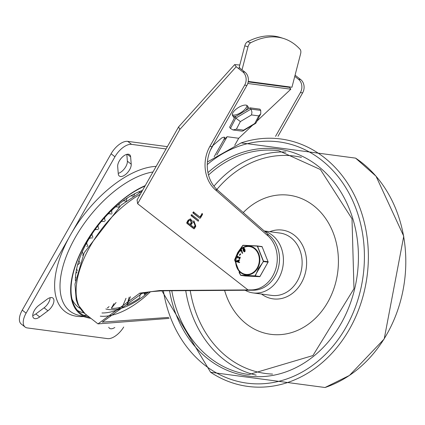<?xml version="1.0" encoding="UTF-8"?>
<svg xmlns="http://www.w3.org/2000/svg" width="425" height="425" viewBox="0 0 425 425"><rect width="100%" height="100%" fill="white"/><g stroke="black" fill="none" stroke-linecap="round" stroke-linejoin="round"><path stroke-width="0.64" d="M75.358 280.649A68.696 34.452 -52 0 1 142.508 190.405M148.511 292.087A62.895 31.54 -52 0 1 105.836 308.97M116.057 302.536L111.281 308.359A61.28 30.733 -52 0 0 122.437 306.744L126.012 298.27M130.475 296.714L126.916 305.097A61.28 30.733 -52 0 0 139.655 297.952L140.266 293.861M144.824 292.783L144.362 294.445A61.28 30.733 -52 0 0 146.875 292.373M109.039 306.584L107.711 307.886A61.28 30.733 -52 0 1 107.328 307.796M118.272 173.846A8.872 4.447 128 0 0 119.287 176.008A8.872 4.447 128 0 0 126.793 173.4A8.872 4.447 128 0 0 131.219 164.193L130.629 156.873A8.872 4.447 128 0 0 129.614 154.711A8.872 4.447 128 0 0 122.108 157.319A8.872 4.447 128 0 0 117.683 166.526L118.272 173.846M118.235 173.363A8.872 4.447 128 0 0 127.367 161.187L126.82 154.349M47.929 310.808A8.872 4.447 128 0 0 52.923 298.068A8.872 4.447 128 0 0 47 299.306L38.765 305.447A8.872 4.447 128 0 0 33.766 318.187A8.872 4.447 128 0 0 39.69 316.949L47.929 310.808L44.083 307.801A8.872 4.447 128 0 0 50.102 297.712M32.741 315.536A8.872 4.447 128 0 0 35.843 313.942L44.083 307.801M108.752 327.229A8.872 4.447 128 0 0 109.517 328.281A8.872 4.447 128 0 0 114.808 327.484M167.37 146.646L127.728 141.366A16.129 8.086 128 0 0 111.09 153.77L22.259 310.138A16.129 8.086 128 0 0 21.25 324.036L25.096 327.038A16.129 8.086 -52 0 1 26.111 313.145L68.712 238.149A88.777 44.524 128 0 0 83.491 316.577M123.718 327.022A16.129 8.086 -52 0 1 107.557 338.624L27.301 327.93A16.129 8.086 -52 0 1 25.096 327.038M156.15 166.387A88.777 44.524 128 0 0 72.335 231.774L114.936 156.777A16.129 8.086 -52 0 1 131.58 144.367L166.053 148.962M72.335 231.774A88.777 44.524 128 0 0 68.712 238.149M144.234 292.905L144.362 294.445M129.189 297.144L126.916 305.097M113.974 303.62L111.281 308.359M250.575 289.914A29.973 24.878 97.6 0 0 275.873 268.558A29.973 24.878 97.6 0 0 266.565 234.669L268.791 234.967A29.973 24.878 97.6 0 1 278.104 268.855A29.973 24.878 97.6 0 1 252.806 290.211L250.575 289.914L159.869 290.514L139.857 293.107L97.984 323.882L169.086 318.394M252.806 290.211L162.111 290.812L151.789 291.603L142.093 293.404L102.282 322.123L168.714 317.411M266.565 234.669L215.347 189.784A32.252 26.77 97.6 0 1 209.918 146.327L244.678 85.138A9.674 8.032 -82.4 0 0 242.718 71.825L236.215 66.746L234.648 64.589L239.812 65.03M268.791 234.967L217.579 190.076A32.252 26.77 97.6 0 1 212.149 146.625L246.909 85.436A9.674 8.032 -82.4 0 0 244.943 72.123L240.141 68.372L239.355 67.288M294.764 76.378L298.446 79.252A9.674 8.032 97.6 0 1 300.411 92.565L275.533 136.356M295.078 75.177L300.677 79.549A9.674 8.032 97.6 0 1 302.637 92.863L277.993 136.244M178.548 126.969L137.073 199.973L137.631 203.713L179.844 129.418L178.601 126.889L234.648 64.589M137.631 203.713L248.083 289.993M188.116 220.177L190.416 218.88L192.382 221.351L193.965 221.027L195.813 226.19L194.459 228.57L193.805 228.746L186.878 223.332L186.766 222.557L188.116 220.177L190.639 218.923M194.459 228.57L193.805 228.746L194.22 228.799M191.202 215.719L191.091 214.944L191.744 214.768L198.672 220.177L198.13 221.133L191.202 215.719L191.648 215.778L191.537 215.002L192.19 214.827M191.537 215.002L191.091 214.944L191.744 214.768M198.326 221.218L191.648 215.778M199.909 217.021L200.356 217.085L202.247 213.748L201.801 213.69L202.571 214.29L200.409 218.099L199.755 218.275L192.828 212.867L193.37 211.91L199.909 217.021L202.258 213.43M200.409 218.099L199.755 218.275L193.274 212.925L193.811 211.974M191.197 222.583L190.273 220.007L188.886 220.777L187.802 222.684L190.113 224.485L191.197 222.583L191.643 222.642L190.719 220.065L190.273 220.007M195.043 225.59L193.821 222.158L191.962 223.183L190.883 225.085L193.959 227.492L195.043 225.59L195.489 225.648L194.262 222.217L193.821 222.158M194.236 228.793L187.324 223.391L187.212 222.615L188.562 220.235M192.382 221.351L194.188 221.069M190.113 224.485L190.559 224.543L191.643 222.642M193.959 227.492L194.406 227.55L195.489 225.648M152.973 171.987A85.425 42.84 128 0 0 72.771 242.069A85.425 42.84 128 0 0 78.041 315.106L87.837 317.751A81.393 40.816 128 0 0 90.95 318.389M83.497 315.207A84.665 42.458 128 0 0 86.976 315.286M144.999 186.023A80.633 40.439 128 0 0 78.944 256.636A80.633 40.439 128 0 0 88.044 316.976A80.633 40.439 128 0 0 89.611 317.342M145.233 185.608A81.393 40.816 128 0 0 78.625 256.902A81.393 40.816 128 0 0 87.837 317.751M283.618 38.505L280.415 37.49A113.193 62.48 107.6 0 0 247.515 41.735A4.84 2.672 107.6 0 0 244.784 45.81L247.988 46.824A4.84 2.672 -72.4 0 1 250.718 42.75A113.193 62.48 -72.4 0 1 283.618 38.505A113.193 62.48 -72.4 0 1 300.087 49.327A4.84 2.672 -72.4 0 1 300.597 53.837L291.954 87.252L278.933 85.6L278.529 85.93M238.834 68.797L244.784 45.81M247.988 46.824L242.032 69.849M248.258 81.43L291.954 87.252M251.775 82.365L252.184 82.036L248.248 81.51M246.893 105.4A8.872 3.533 -32.7 0 1 241.097 112.434A8.872 3.533 -32.7 0 1 232.289 114.761M245.778 110.463A8.872 3.533 147.3 0 0 247.456 105.921A8.872 3.533 147.3 0 0 245.937 105.108A8.872 3.533 147.3 0 0 236.502 108.848A8.872 3.533 147.3 0 0 232.523 115.494A8.872 3.533 147.3 0 0 236.183 116.168M224.31 137.185A3.628 1.822 -52 0 1 223.757 139.852L214.163 156.74M216.782 154.928L227.125 136.717L238.717 138.263L234.733 145.276M248.184 81.887L289.675 87.412L290.817 89.202L256.971 121.072M252.615 125.173L238.717 138.263M223.757 139.852L227.125 136.717M223.778 139.867L224.798 137.36L223.773 137.195L221.77 137.902L212.622 145.791M290.817 89.202L247.78 83.47M210.322 150.317L212.872 145.823M240.369 121.577L251.536 114.931L251.951 112.099L250.957 109.103L235.795 118.118L230.419 128.44L232.958 129.938L236.406 129.179L240.369 121.577L235.795 118.118L234.998 116.875L229.622 127.192L230.419 128.44M251.536 114.931L258.745 115.892L260.753 113.82L260.738 110.404L250.957 109.103L250.16 107.854L234.998 116.875M258.745 115.892L254.782 123.494L243.61 130.14L242.882 130.964L242.006 131.144L232.958 129.938M254.782 123.494L255.935 123.069L260.753 113.82M250.16 107.854L259.941 109.161L260.738 110.404M243.249 212.58A70.152 58.22 97.6 0 1 329.487 224.745A70.152 58.22 97.6 0 1 304.927 326.506A70.152 58.22 97.6 0 1 224.528 290.137M264.541 231.242A31.445 26.1 97.6 0 1 272.297 235.238A31.445 26.1 97.6 0 1 281.509 272.112A31.445 26.1 97.6 0 1 253.082 292.921A31.445 26.1 97.6 0 1 245.31 290.344M238.25 260.822L237.107 261.311L238.239 261.694M242.829 245.443L242.845 245.422A0.404 0.329 -88.9 0 1 243.116 245.262L257.237 245.937A0.404 0.335 97.6 0 1 257.263 245.937A0.404 0.404 0 0 0 257.237 245.937L263.447 261.55L258.411 268.584L255.308 275.878A0.404 0.335 97.6 0 1 255.005 276.064L259.601 276.68L245.501 276.006L240.901 275.389A0.404 0.335 97.6 0 1 240.879 275.389L240.879 275.389A0.404 0.335 97.6 0 1 240.63 275.177L240.587 275.203A0.404 0.404 0 0 0 240.879 275.389L245.475 276A0.404 0.335 97.6 0 1 245.453 276A0.404 0.404 0 0 0 245.512 276.006L259.601 276.68A0.404 0.335 97.6 0 0 259.909 276.489L254.942 275.857L240.901 275.389A0.404 0.329 -88.9 0 1 240.635 275.172L234.589 259.957L242.845 245.422L257.152 246.107L262.113 246.76L268.074 261.763L263.479 261.152A0.404 0.335 97.6 0 1 263.447 261.55L268.048 262.167L259.957 276.404M257.284 245.942L261.837 246.548A0.404 0.335 97.6 0 1 261.858 246.548L257.263 245.937A0.404 0.335 97.6 0 1 257.513 246.149L263.479 261.152L254.942 275.857L240.587 275.203L234.632 259.803M234.664 260.174L234.568 260.052A0.404 0.404 0 0 1 234.584 259.872L237.718 252.498L242.797 245.4A0.404 0.404 0 0 1 243.116 245.262A0.404 0.329 -88.9 0 1 243.137 245.262L257.237 245.937M244.582 251.366L243.621 249.48L243.961 248.598M243.87 248.041L244.683 248.837L245.135 250.383L244.997 251.573L244.274 251.844M244.125 251.823L244.773 251.542L244.912 250.352L244.46 248.811L243.748 248.025L243.105 248.343L242.978 249.507L243.429 251.048L244.343 251.855M241.028 249.677L241.565 249.788L242.654 253.364L241.214 249.629L239.923 251.005L240.114 251.313L241.071 250.245L242.149 253.21M241.134 250.426L240.114 251.313M240.152 253.842L240.709 254.15L240.375 253.874L240.709 254.15L239.695 255.383L240.486 254.123L240.152 253.842L239.365 255.138L239.695 255.383L239.365 255.138M238.08 256.79L237.532 256.663L237.522 257.933L237.192 258.002M237.001 257.98L237.299 257.901L237.309 256.636L237.857 256.758L239.28 258.846L239.62 258.74L240.072 257.242L239.7 257.045L239.349 258.203L237.633 256.078L237.001 257.98L237.522 257.933L237.224 258.007M237.745 256.1L239.413 257.991M239.711 257.077L240.295 257.274L239.934 257.109L240.295 257.274L239.843 258.767L239.28 258.846M239.201 259.771L236.263 261.077L236.258 261.545L239.179 262.576L239.323 262.103L238.653 261.869L238.664 260.53L239.7 259.935L239.424 259.803L239.557 260.259L238.887 260.562L238.877 261.896L239.679 262.443L239.27 262.592M238.25 260.695L238.239 261.742L236.884 261.279L238.25 260.695M237.532 256.663L237.857 256.758M244.12 249.108L244.359 251.334L243.398 249.448L243.403 248.715L243.738 248.567L244.12 249.108M80.033 308.332A77.148 38.691 -52 0 1 72.043 299.211M77.446 310.399A80.405 40.322 128 0 0 84.07 312.959M127.367 161.187L131.219 164.193M127.272 154.254L130.629 156.873M35.843 313.942L39.69 316.949M26.111 313.145L22.259 310.138M111.09 153.77L114.936 156.777M131.58 144.367L127.728 141.366M100.284 316.168A74.178 37.203 128 0 0 150.402 291.794M121.268 308.284A71.761 35.987 -52 0 1 101.957 312.965M215.347 189.784L217.579 190.076M212.149 146.625L209.918 146.327M280.038 85.749L279.73 86.089M283.645 86.61L283.953 86.27M244.678 85.138L246.909 85.436M244.943 72.123L242.718 71.825M300.411 92.565L302.637 92.863M300.677 79.549L298.446 79.252M179.844 129.418L236.215 66.746M97.984 323.882L85.159 313.868A78.211 39.222 -52 0 1 84.878 256.546A78.211 39.222 -52 0 1 140.319 194.262M192.828 212.867L193.274 212.925M186.878 223.332L187.324 223.391M186.766 222.557L187.212 222.615M162.111 290.812L159.869 290.514M142.093 293.404L139.857 293.107M250.718 42.75L247.515 41.735M243.61 130.14L236.406 129.179M355.598 158.132A124.812 103.588 97.6 0 1 404.488 281.371A124.812 103.588 97.6 0 1 325.035 387.51L349.446 375.44L384.211 338.948L403.75 236.204L376.029 176.21L355.598 158.132L241.156 142.885A124.812 103.588 97.6 0 1 367.062 276.356A124.812 103.588 97.6 0 1 210.63 372.289M207.273 164.565A121.683 100.991 97.6 0 1 354.317 204.425A121.683 100.991 97.6 0 1 294.737 375.79A121.683 100.991 97.6 0 1 163.391 290.78M207.963 172.624A114.495 95.025 97.6 0 1 347.793 205.211A114.495 95.025 97.6 0 1 294.69 368.252A114.495 95.025 97.6 0 1 169.527 290.636M208.521 175.026A112.885 93.686 97.6 0 1 278.832 150.748L320.455 169.559L352.006 218.774L353.972 288.692L312.933 355.56L249.013 374.537A112.885 93.686 97.6 0 1 171.774 290.588M213.945 186.187A112.885 93.686 97.6 0 1 285.908 152.028M256.179 375.153A112.885 93.686 97.6 0 1 185.688 290.349M216.893 189.46A109.661 91.014 97.6 0 1 301.415 157.346M272.537 374.085A109.661 91.014 97.6 0 1 190.188 290.286M269.822 231.705A34.691 28.788 97.6 0 1 306.255 268.281A34.691 28.788 97.6 0 1 261.513 294.047M264.217 230.956L280.086 233.07A31.445 26.1 97.6 0 1 290.992 237.729A31.445 26.1 97.6 0 1 300.209 274.603A31.445 26.1 97.6 0 1 271.777 295.412L253.082 292.921M239.073 272.531L240.624 275.177M240.927 272.308A14.036 11.65 97.6 0 1 242.723 248.083A14.036 11.65 97.6 0 1 259.298 261.03A14.036 11.65 97.6 0 1 240.927 272.308M240.784 272.738A14.53 12.059 -82.4 0 0 257.646 268.223A14.53 12.059 -82.4 0 0 254.702 248.237A14.53 12.059 -82.4 0 0 237.835 252.748A14.53 12.059 -82.4 0 0 240.784 272.738M261.858 246.548A0.404 0.335 97.6 0 1 262.113 246.76L262.183 246.803A0.404 0.404 0 0 0 261.858 246.548M262.156 246.877L268.074 261.763A0.404 0.335 97.6 0 1 268.048 262.167L268.122 262.151A0.404 0.404 0 0 0 268.143 261.8L268.106 261.896M259.638 276.675L259.611 276.68A0.404 0.404 0 0 0 259.983 276.478L268.085 262.066M77.074 271.979A4.84 4.84 0 0 0 75.815 273.695M75.507 276.606A4.84 4.84 0 0 0 75.841 277.626M79.703 263.457A4.84 4.84 0 0 0 77.536 265.126M76.675 268.717A4.84 4.84 0 0 0 77.43 270.645M78.981 260.302A4.84 4.84 0 0 0 79.958 262.746M83.135 255A4.84 4.84 0 0 0 82.477 255.138M82.37 251.568A4.84 4.84 0 0 0 83.433 254.357M87.391 246.489A4.84 4.84 0 0 0 86.743 246.505M92.427 237.989A4.84 4.84 0 0 0 89.123 238.595M86.758 242.718A4.84 4.84 0 0 0 87.794 245.751M98.18 229.649A4.84 4.84 0 0 0 94.791 229.936M92.039 233.952A4.84 4.84 0 0 0 92.958 237.161M104.55 221.637A4.84 4.84 0 0 0 101.166 221.659M98.101 225.478A4.84 4.84 0 0 0 98.818 228.793M111.403 214.131A4.84 4.84 0 0 0 108.109 213.95M104.8 217.478A4.84 4.84 0 0 0 105.23 220.841M118.58 207.294A4.84 4.84 0 0 0 115.462 206.986M111.988 210.136A4.84 4.84 0 0 0 112.062 213.462M125.906 201.291A4.84 4.84 0 0 0 123.053 200.924M119.521 203.607A4.84 4.84 0 0 0 119.175 206.778M133.153 196.244A4.84 4.84 0 0 0 130.709 195.909M127.266 198.029A4.84 4.84 0 0 0 126.459 200.876M140.027 192.27A4.84 4.84 0 0 0 138.252 192.063M135.123 193.524A4.84 4.84 0 0 0 133.891 195.782M142.269 190.83A4.84 4.84 0 0 0 141.769 191.388M85.159 313.868L77.918 304.55L76.203 299.816L74.981 284.144L84.182 252.758L121.168 205.068L142.019 191.266M249.103 108.481L247.456 105.921M234.287 118.24L232.523 115.494M255.643 123.372L242.882 130.964M161.877 290.822L210.593 372.263L325.035 387.51M241.156 142.885L207.416 161.968"/></g></svg>
